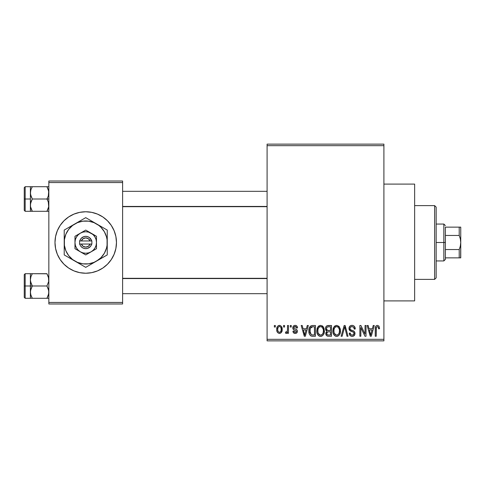 <?xml version="1.0" encoding="UTF-8"?>
<svg xmlns="http://www.w3.org/2000/svg" width="485" height="485" viewBox="0 0 485 485"><rect width="100%" height="100%" fill="white"/><g stroke="black" fill="none" stroke-linecap="round" stroke-linejoin="round"><path stroke-width="0.73" d="M292.922 328.775L293.37 329.551L292.831 327.399L293.413 326.078L294.207 325.52L295.88 325.447L297.147 326.49L297.554 327.872L296.571 328.012L296.165 326.914L295.098 326.472L294.159 326.781L293.777 327.69L294.08 328.442L296.493 329.448L297.238 330.321L297.378 331.673L296.656 333.001L295.207 333.462L293.583 332.849L292.94 331.225L293.916 331.085L294.268 332.001L295.171 332.34L296.032 332.14L296.432 331.388L296.117 330.74L293.37 329.551M383.902 300.906L414.639 300.906L414.639 184.094L383.902 184.094L414.639 184.094L414.639 300.906L383.902 300.906M68.664 268.072A30.737 30.737 0 0 0 85.712 273.237A30.737 30.737 0 0 1 54.987 242.5A30.737 30.737 0 0 1 85.73 211.763A30.737 30.737 0 0 0 68.664 216.928M68.634 216.953A30.737 30.737 0 0 0 68.634 268.047M267.089 145.67L267.089 339.33L383.902 339.33L383.902 145.67L267.089 145.67L267.089 144.136L383.902 144.136L383.902 145.67L383.902 144.136L267.089 144.136L267.089 340.864L383.902 340.864L383.902 145.67L267.089 145.67M283.579 327.036L283.579 325.496L284.556 325.496L284.556 327.036L283.579 327.036L284.556 327.036L284.556 325.496L283.579 325.496L283.579 327.036M287.49 329.551L287.49 325.496L288.472 325.496L288.472 333.322L287.49 333.322L287.49 332.073L286.562 333.425L285.398 333.043L285.677 331.922L286.52 332.049L287.156 331.546L287.49 329.551L287.308 331.152L286.38 332.061L285.677 331.922L285.398 333.043L286.326 333.462L287.49 332.073L287.49 333.322L288.472 333.322L288.472 325.496L287.49 325.496L287.49 329.551M290.285 327.036L290.285 325.496L291.267 325.496L291.267 327.036L290.285 327.036L291.267 327.036L291.267 325.496L290.285 325.496L290.285 327.036M306.441 328.709L307.284 325.496L308.308 325.496L305.332 336.257L304.307 336.257L301.185 325.496L302.21 325.496L303.058 328.709L306.441 328.709L303.058 328.709L302.21 325.496L301.185 325.496L304.307 336.257L305.332 336.257L308.308 325.496L307.284 325.496L306.441 328.709M320.603 325.356L322.895 326.363L324.162 328.818L324.222 332.625L323.374 334.82L321.913 336.111L320.136 336.36L318.281 335.365L317.208 333.486L316.844 330.358L317.342 327.896L318.639 326.047L320.603 325.356L317.802 326.999L316.832 330.867C316.663 333.85 317.917 335.693 320.597 336.396C323.331 335.675 324.592 333.783 324.38 330.734L323.416 327.042L320.603 325.356M336.675 325.356L338.96 326.363L340.228 328.818L340.288 332.625L339.439 334.82L337.984 336.111L336.202 336.36L334.353 335.365L333.274 333.486L332.916 330.358L333.407 327.896L334.711 326.047L336.675 325.356L333.874 326.999L332.904 330.867C332.734 333.85 333.989 335.693 336.669 336.396C339.403 335.675 340.658 333.783 340.446 330.734L339.482 327.042L336.675 325.356M377.457 325.356L378.985 326.114L379.567 328.709L378.591 328.848L378.349 327.29L377.754 326.672L376.415 327.26L376.214 336.257L375.238 336.257L375.402 327.169L376.087 325.859L377.457 325.356C375.736 325.793 374.996 326.993 375.238 328.951L375.238 336.257L376.214 336.257L376.354 327.423L377.409 326.617C378.336 326.969 378.736 327.714 378.591 328.848L379.567 328.709L378.985 326.114L377.457 325.356M372.389 328.709L373.232 325.496L374.262 325.496L371.286 336.257L370.255 336.257L367.133 325.496L368.157 325.496L369.006 328.709L372.389 328.709L369.006 328.709L368.157 325.496L367.133 325.496L370.255 336.257L371.286 336.257L374.262 325.496L373.232 325.496L372.389 328.709M365.041 334.104L365.041 325.496L366.017 325.496L366.017 336.257L364.975 336.257L360.846 327.63L360.846 336.257L359.87 336.257L359.87 325.496L360.919 325.496L365.041 334.104L360.919 325.496L359.87 325.496L359.87 336.257L360.846 336.257L360.846 327.63L364.975 336.257L366.017 336.257L366.017 325.496L365.041 325.496L365.041 334.104M348.97 328.478L349.43 326.72L350.813 325.55L352.698 325.417L354.432 326.429L355.256 328.988L354.28 329.127L353.65 327.351L352.171 326.623L350.516 327.084L349.958 328.266L350.4 329.642L353.868 331.116L354.814 332.389L354.808 334.571L353.316 336.202L351.583 336.341L350.012 335.462L349.248 333.183L350.231 333.043L350.885 334.711L352.34 335.135L353.747 334.383L353.941 332.837L353.359 332.043L349.806 330.6L348.97 328.478L350.455 331.037L353.692 332.316L354.001 333.413C353.917 334.535 353.304 335.111 352.165 335.135C350.916 335.038 350.273 334.335 350.231 333.043L349.248 333.183C349.315 335.135 350.297 336.208 352.195 336.396C353.977 336.244 354.905 335.262 354.978 333.45C354.881 331.825 354.014 330.837 352.383 330.491C351.013 330.352 350.2 329.673 349.946 328.454C350.049 327.254 350.71 326.641 351.928 326.617C353.413 326.769 354.195 327.605 354.28 329.127L355.256 328.988C355.214 326.799 354.135 325.587 352.019 325.356C350.097 325.49 349.079 326.532 348.97 328.478M341.1 336.257L344.174 325.496L345.126 325.496L348.03 336.257L347.011 336.257L344.708 326.757L342.125 336.257L341.1 336.257L342.125 336.257L344.708 326.757L347.011 336.257L348.03 336.257L345.126 325.496L344.174 325.496L341.1 336.257M325.496 328.654L325.89 326.854L326.957 325.762L331.504 325.496L331.504 336.257L327.927 336.226L326.496 335.541L325.793 333.225L326.835 331.297L325.781 330.182L325.496 328.654L326.835 331.297L325.774 333.553C325.865 335.287 326.757 336.184 328.466 336.257L331.504 336.257L331.504 325.496L328.472 325.496C326.508 325.58 325.514 326.635 325.496 328.654M308.872 330.934L309.278 328.048L310.394 326.181L312.104 325.52L315.438 325.496L315.438 336.257L311.91 336.22L310.503 335.699L309.297 333.856L308.872 330.934C308.678 333.153 309.436 334.856 311.146 336.057L315.438 336.257L315.438 325.496L312.57 325.496C309.848 326.059 308.612 327.872 308.872 330.934L308.872 331.303M276.735 329.491L277.244 326.787L278.348 325.629L280.13 325.453L281.646 326.757L282.076 330.77L280.748 333.08L279.124 333.438L277.681 332.643L276.935 331.225L276.735 329.491C276.589 331.655 277.499 332.977 279.457 333.462C281.439 332.965 282.349 331.613 282.179 329.406C282.343 327.211 281.433 325.859 279.457 325.356C277.45 325.871 276.541 327.248 276.735 329.491M274.358 327.036L274.358 325.496L275.334 325.496L275.334 327.036L274.358 327.036L275.334 327.036L275.334 325.496L274.358 325.496L274.358 327.036M48.84 181.02L122.614 181.02L122.614 182.56L48.84 182.56L48.84 302.44L122.614 302.44L122.614 181.02L48.84 181.02L48.84 182.56L48.84 181.02M85.73 211.763L91.726 212.351L97.491 214.103L102.808 216.94L107.464 220.766L111.289 225.422L114.127 230.739L115.879 236.504L116.467 242.5L115.879 248.496L114.127 254.261L111.289 259.578L107.464 264.234L102.808 268.06L97.491 270.897L91.726 272.649L85.73 273.237L79.734 272.649L73.962 270.897L68.652 268.06L63.996 264.234L60.17 259.578L57.327 254.261L55.581 248.496L54.987 242.5L55.581 236.504L57.327 230.739L60.17 225.422L63.996 220.766L68.652 216.94L73.962 214.103L79.734 212.351L85.73 211.763A30.737 30.737 0 0 1 116.467 242.5A30.737 30.737 0 0 1 85.73 273.237M48.84 303.98L122.614 303.98L122.614 182.56L48.84 182.56L48.84 303.98L48.84 302.44L122.614 302.44L122.614 303.98L48.84 303.98M85.748 273.237A30.737 30.737 0 0 0 102.79 268.072M102.82 268.047A30.737 30.737 0 0 0 107.452 264.246M107.476 264.228A30.737 30.737 0 0 0 107.476 220.772M107.452 220.754A30.737 30.737 0 0 0 102.82 216.953M102.79 216.928A30.737 30.737 0 0 0 85.748 211.763M115.879 236.504L114.127 230.739M55.581 248.496L57.327 254.261M267.089 340.864L267.089 339.33L383.902 339.33L383.902 340.864L267.089 340.864M376.311 327.605L376.415 327.26M371.146 333.098L370.698 335.135L369.34 329.97L372.062 329.97L371.146 333.098L372.062 329.97L369.34 329.97L370.146 332.922M370.789 334.62L371.013 333.601M355.062 327.636L354.765 326.914M352.359 325.368L352.019 325.356M349.048 329.254L349.321 329.988M350.455 331.037L351.504 331.413M351.637 331.449L352.152 331.594M353.971 333.765L353.201 334.905M349.248 333.183L349.267 333.486M349.303 333.789L349.436 334.389M350.012 335.462L350.461 335.875M354.244 335.553L354.577 335.093M354.941 332.91L354.814 332.389M352.643 330.57L350.752 329.897M350.516 327.084L350.825 326.866M344.283 328.448L344.508 327.605M344.708 326.757L344.896 327.605M340.397 329.77L340.355 329.454M333.407 327.896L333.11 328.86M332.91 331.328L332.94 331.795M333.074 332.716L333.983 334.917M333.365 333.741L333.698 334.462M334.601 335.608L335.747 336.257M337.602 336.257L337.96 336.123M336.463 335.129L334.292 333.328L333.88 330.897C333.704 328.6 334.638 327.175 336.681 326.617C338.675 327.139 339.603 328.503 339.47 330.715C339.694 333.086 338.754 334.559 336.663 335.135L336.845 335.129M334.911 334.335L336.269 335.105M334.371 333.51L334.662 334.026M336.323 326.641L335.068 327.266L334.153 328.781L333.886 331.207L334.292 333.328M337.978 327.023L336.505 326.623M338.318 334.468L339.215 332.898L339.47 330.715L339.348 329.345L338.251 327.236M328.472 325.496L327.854 325.532M326.029 332.292L325.914 332.595M326.496 335.541L327.399 336.117M326.52 328.115L327.442 326.89L330.527 326.757L330.527 330.527L328.6 330.527C327.26 330.588 326.55 329.964 326.472 328.648L327.387 330.346L330.527 330.527L330.527 326.757L327.684 326.817M326.993 327.175L326.684 327.605M328.248 334.983L328.824 334.996C327.545 335.141 326.854 334.601 326.757 333.371L327.666 331.886L330.527 331.782L330.527 334.996L328.824 334.996L330.527 334.996L330.527 331.782L327.915 331.831L326.951 332.461M326.757 333.371L327.06 334.468L328.054 334.965M323.859 327.902L323.653 327.466M322.895 326.363L322.24 325.811M317.342 327.896L317.038 328.86M316.844 330.358L316.832 330.867M316.844 331.328L316.875 331.795M317.008 332.716L317.911 334.917M317.299 333.741L317.626 334.462M318.53 335.608L318.851 335.85M319.251 336.087L319.682 336.257M321.537 336.257L321.888 336.123M323.622 334.42L324.222 332.625M320.397 335.129L318.227 333.328L317.814 330.897C317.633 328.6 318.566 327.175 320.615 326.617C322.604 327.139 323.531 328.503 323.398 330.715C323.622 333.086 322.689 334.559 320.591 335.135L320.779 335.129M318.845 334.335L320.197 335.105M318.305 333.51L318.596 334.026M320.258 326.641L318.997 327.266L318.087 328.781L317.82 331.207L318.227 333.328M321.913 327.023L320.433 326.623M322.252 334.468L323.149 332.898L323.398 330.715L323.283 329.345L322.179 327.236M309.575 327.308L309.194 328.303M308.957 332.413L309.115 333.25M311.91 336.22L312.692 336.257M310.024 332.789L310.236 328.321L312.698 326.757L314.456 326.757L314.456 334.996L311.334 334.783L309.848 330.952L310.018 332.771L311.334 334.783L314.456 334.996L314.456 326.757L312.498 326.757M309.854 330.618L309.848 330.952M310.594 327.617L311.164 327.078L310.309 328.139L309.866 330.285M305.198 333.098L304.75 335.135L303.386 329.97L306.108 329.97L305.198 333.098L306.108 329.97L303.386 329.97L304.489 334.026M304.938 334.11L305.065 333.601M297.554 327.872C297.426 326.338 296.632 325.502 295.165 325.356C293.637 325.483 292.849 326.326 292.801 327.884C292.861 329.248 293.595 330.055 295.001 330.297L296.117 330.74L296.432 331.388L295.171 332.34L293.916 331.085L292.94 331.225C293.061 332.631 293.819 333.377 295.207 333.462C296.608 333.377 297.341 332.637 297.414 331.231C297.238 329.873 296.432 329.072 294.995 328.83L294.031 328.4L293.777 327.69L295.098 326.472L296.571 328.012L297.554 327.872M297.341 326.932L297.026 326.284M296.881 326.09L296.111 325.526M293.74 329.806L294.152 329.988M295.571 330.491L295.989 330.667M293.583 332.849L293.934 333.122M295.868 329.145L295.432 328.982M282.179 329.406L282.173 329.066M281.912 327.387L281.791 327.066M276.959 327.527L276.838 328.109M276.844 330.831L277.044 331.57M281.652 332.067L281.87 331.564M281.991 331.17L282.076 330.77M282.155 330.091L282.173 329.751M278.972 326.563L278.02 327.563L277.711 329.412C277.565 327.908 278.135 326.926 279.433 326.472C280.76 326.902 281.355 327.878 281.203 329.412C281.355 330.916 280.779 331.892 279.481 332.34C278.154 331.922 277.559 330.946 277.711 329.412L277.869 330.831L278.602 332.031L279.942 332.261L280.894 331.261L281.203 329.412L280.888 327.545L280.312 326.787L279.196 326.496M370.297 333.474L370.437 334.026M337.026 335.111L338.039 334.705M320.961 335.111L321.967 334.705M312.304 326.769L311.164 327.078M304.75 335.135L304.841 334.62M434.621 205.61L436.161 207.15L436.161 277.85L434.621 279.39L414.639 279.39L434.621 279.39L434.621 205.61L414.639 205.61L434.621 205.61L434.621 279.39L436.161 277.85L436.161 207.15L434.621 205.61M30.537 281.464L30.397 285.998L32.301 285.998L30.931 283.022L30.397 279.845L30.925 276.686L32.301 273.698L46.936 273.698L48.7 278.232L48.706 281.439L46.936 285.998L32.301 285.998L30.537 281.464M30.397 288.393L30.397 285.998L24.25 285.998L24.25 297.372L24.25 274.625L24.25 285.998L25.172 285.998L25.172 273.698L25.172 285.998L30.397 285.998L30.397 279.845L30.397 292.146L30.925 288.987L32.301 285.998L46.936 285.998L48.7 290.527L48.706 293.734L46.936 298.293L32.301 298.293L30.931 295.323L30.397 292.146L30.397 298.293L48.84 298.293L46.936 298.293L48.312 295.31L46.936 298.293L48.312 295.31L48.84 292.146L48.306 288.969L46.936 285.998L48.706 281.439L48.458 277.159M30.525 293.68L30.397 290.703M30.713 294.577L32.301 298.293L30.731 294.631M46.996 273.801L32.301 273.698L30.931 276.68L32.301 273.698L30.397 273.698L30.931 273.698L30.397 273.698L30.397 279.845L30.767 277.226M30.525 278.311L30.719 277.396M24.25 297.372L25.172 298.293L25.172 285.998L25.172 298.293L30.931 298.293L30.397 298.293L30.537 290.557L32.301 285.998L30.397 285.998L30.397 292.146L30.397 283.598M30.397 281.294L30.397 273.698L32.301 273.698L30.931 273.698M30.925 295.304L32.301 298.293L30.537 298.293M32.301 273.698L30.931 276.668L32.301 273.698M48.458 294.831L46.936 298.293L48.312 298.293M46.936 273.698L48.306 276.668L46.936 273.698M267.089 278.554L122.614 278.554L267.089 278.554M122.614 206.446L267.089 206.446L122.614 206.446M445.382 227.132L445.382 235.455L445.382 227.132L459.21 227.132L445.382 227.132M445.382 242.5L445.382 235.455L445.382 249.545L445.382 242.5L443.842 242.5L445.382 242.5M436.161 224.058L443.842 224.058L443.842 242.5L443.842 224.058L445.382 225.592M436.161 242.5L443.842 242.5L436.161 242.5M459.21 257.868L445.382 257.868L445.382 259.408L445.382 249.545L445.382 257.868L460.75 257.868L459.21 257.868L459.21 249.545L445.382 249.545L459.21 249.545L459.21 257.868L460.332 257.868M436.161 260.942L443.842 260.942L443.842 242.5L443.842 260.942L445.382 259.408M460.641 227.132L459.234 227.132M460.75 257.868L460.75 227.132L460.75 242.5L460.338 238.911L459.21 235.455L459.21 227.132L459.21 235.455L445.382 235.455L459.21 235.455L460.338 238.911L460.75 242.5L460.332 246.101L459.21 249.545L460.332 246.101L460.75 242.5L460.641 257.868M460.332 227.132L459.21 227.132M48.7 203.536L48.706 206.743L46.936 211.302L48.312 208.32L46.936 211.302L32.301 211.302L30.537 206.768L30.397 199.002L24.25 199.002L24.25 210.375L24.25 187.628L24.25 199.002L25.172 199.002L25.172 211.302L25.172 199.002L30.397 199.002L30.397 205.155L30.925 201.996L32.301 199.002L30.931 196.031L30.397 192.854L30.925 189.696L32.301 186.707L30.931 189.69L32.301 186.707L30.397 186.707L30.931 186.707L30.397 186.707L30.397 211.302L48.84 211.302L46.936 211.302L48.706 206.743L48.306 201.978L48.7 203.536M46.936 199.002L48.306 201.978L46.936 199.002L32.301 199.002L48.84 199.002L46.936 199.002L48.312 196.013L46.936 199.002M30.525 206.689L30.397 203.706M48.458 190.168L46.936 186.707L32.301 186.707L46.936 186.707L48.7 191.235L48.312 196.013L48.84 192.854L48.312 189.696M30.397 194.297L30.719 190.399M48.84 186.707L46.936 186.707L48.306 189.677L46.936 186.707L48.7 186.707M48.84 211.302L48.312 211.302L48.84 211.302M24.25 210.375L25.172 211.302L30.931 211.302L30.397 211.302L30.931 211.302L30.397 211.302L30.537 203.561L32.301 199.002L30.537 194.473L30.397 186.707L25.172 186.707L25.172 199.002L25.172 186.707L24.25 187.628M30.525 191.32L30.767 190.229M32.301 186.707L30.931 186.707L32.301 186.707L30.931 189.677L32.301 186.707M32.24 211.199L30.931 208.332L32.301 211.302L30.537 211.302M48.458 207.841L46.936 211.302L48.312 211.302M30.397 186.707L30.931 186.707M91.877 244.04L91.877 240.96L91.877 244.04L81.383 244.04L83.068 246.265L85.73 247.114L88.391 246.265L90.077 244.04A4.614 4.614 0 0 1 81.383 244.04L79.776 244.04A6.147 6.147 0 0 0 91.683 244.04L79.582 244.04L79.582 240.96L81.219 238.323L83.741 236.68L85.73 236.353L87.718 236.68L89.495 237.638L91.877 240.96L91.877 244.04L90.24 246.677L87.718 248.32L85.73 248.647L83.741 248.32L81.965 247.362L80.595 245.883L79.582 244.04L79.582 240.96L79.582 244.04M91.107 233.182L85.73 230.078L74.969 236.286L74.969 248.714L85.73 254.922L96.485 248.714L96.485 236.286L85.73 230.078L74.969 236.286L74.969 248.714L85.73 254.922L96.485 248.714L96.485 242.5A10.761 10.761 0 0 1 80.352 251.818A10.761 10.761 0 0 1 80.352 233.182A10.761 10.761 0 0 1 96.485 242.5L96.485 236.286L88.512 232.109L85.73 231.739L82.947 232.109L80.352 233.182L78.121 234.892L76.412 237.123L75.339 239.717L74.969 242.5L75.339 245.283L76.412 247.877L78.121 250.108L80.352 251.818L82.947 252.891L85.73 253.261L88.512 252.891L91.107 251.818L93.338 250.108L95.048 247.877L96.121 245.283L96.485 242.5L96.121 239.717L95.048 237.123L93.338 234.892L91.107 233.182M96.485 261.136L100.947 257.717L104.366 253.261L106.512 248.071L107.064 245.307L107.064 239.693L106.512 236.929L104.366 231.739L100.947 227.283L98.831 225.428L93.963 222.621L88.537 221.166L82.923 221.166L77.497 222.621L72.629 225.428L68.658 229.399L65.851 234.267L64.396 239.693L64.396 245.307L65.851 250.733L68.658 255.601L72.629 259.572L77.497 262.379L82.923 263.834L88.537 263.834L93.963 262.379L107.246 254.922L107.246 230.078L85.73 217.656L64.214 230.078L64.214 254.922L85.73 267.344L107.246 254.922L107.246 242.5A21.516 21.516 0 0 1 74.969 261.136L85.73 267.344L93.678 262.755M74.969 261.136A21.516 21.516 0 0 1 64.214 242.5L64.214 254.922L72.162 259.511M64.214 242.5A21.516 21.516 0 0 1 74.969 223.864L64.214 230.078L64.214 239.281M74.969 223.864A21.516 21.516 0 0 1 96.485 223.864L85.73 217.656L77.776 222.245M107.246 233.024L107.246 230.078L96.485 223.864A21.516 21.516 0 0 1 107.246 242.5L107.246 233.024M107.246 251.976L107.246 254.922M107.246 247.908L107.246 248.89M107.246 242.5L107.246 245.719M102.044 257.923L105.651 255.844M100.892 258.59L99.322 259.499M88.634 265.671L88.294 265.865M92.083 263.676L90.962 264.325M84.129 266.423L80.516 264.337M79.376 263.676L77.8 262.767M70.561 258.59L69.428 257.935M67.112 256.601L66.778 256.407M64.214 245.743L64.214 247.908M64.214 251.964L64.214 248.902M70.561 226.41L72.162 225.489M69.41 227.077L65.808 229.156M64.214 233.03L64.214 230.078M64.214 237.092L64.214 236.116M92.083 221.324L93.678 222.245M85.73 217.656L90.944 220.663M80.498 220.675L79.376 221.324M82.826 219.329L83.159 219.135M107.246 239.257L107.246 237.092M107.246 233.03L107.246 236.098M104.342 228.399L104.669 228.593M96.485 223.864L99.298 225.489M100.892 226.41L102.014 227.053M68.664 229.393L67.094 231.739M102.796 255.607L104.366 253.261M79.582 240.96L90.077 240.96L88.391 238.735L85.73 237.886L83.068 238.735L81.383 240.96A4.614 4.614 0 0 1 90.077 240.96L91.683 240.96A6.147 6.147 0 0 0 79.776 240.96L91.877 240.96M30.397 273.698L25.172 273.698L24.25 274.625M122.614 293.68L267.089 293.68M122.614 278.311L267.089 278.311M267.089 191.32L122.614 191.32M267.089 206.689L122.614 206.689"/></g></svg>
